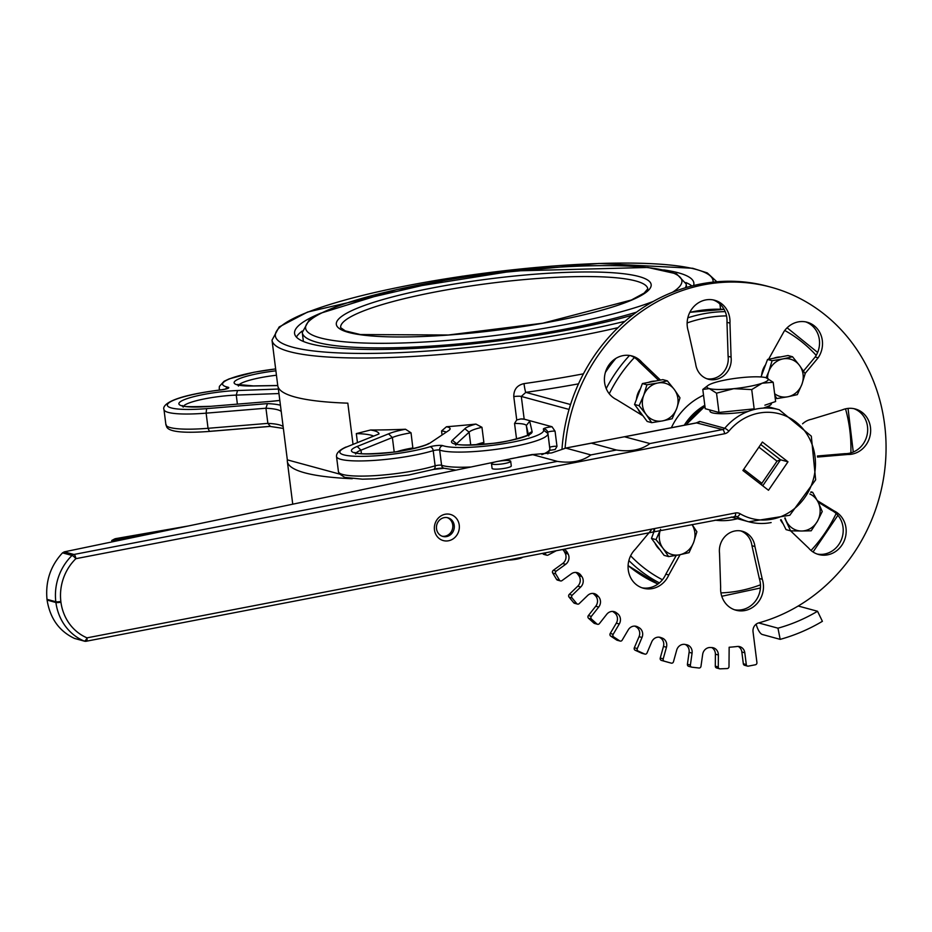 <?xml version="1.0" encoding="UTF-8"?>
<svg xmlns="http://www.w3.org/2000/svg" width="932" height="932" viewBox="0 0 932 932"><rect width="100%" height="100%" fill="white"/><g stroke="black" fill="none" stroke-linecap="round" stroke-linejoin="round"><path stroke-width="1.4" d="M758.904 447.162L777.02 461.165L780.538 459.791L760.733 444.482M777.02 461.165L761.863 483.289L761.595 484.931M762.726 485.805L780.538 459.791L787.983 461.818L768.492 490.267L742.909 470.497L762.399 442.048L787.983 461.818M761.863 483.289L743.748 469.285M583.444 373.825A224.449 36.663 172.8 0 1 524.017 383.623A7.736 0.687 -98 0 0 525.811 392.36A232.185 37.921 -7.2 0 0 578.516 383.856M524.017 383.623C517.155 385.161 513.742 389.471 513.777 396.589A7.736 1.27 172.8 0 1 521.303 396.438L525.811 392.36L570.547 404.535M555.169 449.48L556.987 446.37L555.064 431.225L552.012 426.74L524.18 419.167A7.736 1.27 -7.2 0 0 520.778 418.957L516.736 419.959L514.546 423.443L516.549 438.972M283.142 426.646A58.052 9.483 -7.2 0 0 267.868 423.373L270.327 426.332M283.363 428.417L269.989 426.425M280.439 405.234A61.92 10.112 -7.2 0 0 267.461 403.614L265.946 408.216A58.052 9.483 172.8 0 1 281.219 411.501M346.005 447.022C339.423 450.016 336.254 453.173 336.51 456.494A56.106 9.169 -7.2 0 0 372.52 460.513A56.106 9.169 -7.2 0 0 433.205 450.657A3.868 0.629 172.8 0 1 439.671 450.086A56.106 9.169 -7.2 0 0 502.092 448.49A56.106 9.169 -7.2 0 0 547.946 433.566A56.106 9.169 -7.2 0 0 547.934 433.485L543.624 430.188A52.239 8.528 172.8 0 1 501.16 444.121A52.239 8.528 172.8 0 1 442.817 445.647A7.736 1.27 -7.2 0 0 429.908 446.789A52.239 8.528 172.8 0 1 360.905 456.377A52.239 8.528 172.8 0 1 346.972 446.824L378.998 433.951A61.92 10.112 -7.2 0 0 370.61 429.99A224.449 36.663 -7.2 0 0 405.502 429.244L411.035 432.809L412.934 448.676M470.742 445.03L469.122 432.192A29.02 4.742 172.8 0 1 481.961 427.299L475.926 424.083A224.449 36.663 172.8 0 1 446.463 426.751L441.558 430.957L442.001 434.475M269.488 401.482L209.91 406.387L269.488 401.482A32.888 5.371 -7.2 0 0 279.833 400.434L269.861 401.447M481.961 427.299L483.883 442.444L483.37 444.331M527.57 435.244L526.335 425.505L528.467 434.743M394.201 451.985L392.372 437.539A29.02 4.742 172.8 0 1 411.035 432.809M405.502 429.244A32.888 5.371 -7.2 0 0 388.539 433.858L392.372 437.539L360.975 450.168L357.201 446.451A40.635 6.641 -7.2 0 0 375.142 453.802A40.635 6.641 -7.2 0 0 430.188 442.933L449.003 430.328L430.188 442.933M475.926 424.083A32.888 5.371 -7.2 0 0 464.858 428.755L469.122 432.192L456.622 443.714L452.381 440.253A40.635 6.641 -7.2 0 0 488.112 443.923A40.635 6.641 -7.2 0 0 532.114 431.667L529.702 421.217L526.335 425.505A29.02 4.742 172.8 0 0 514.546 423.443M220.896 389.937L220.919 389.879C165.57 396.741 162.483 406.771 163.985 409.567A56.106 9.169 -7.2 0 0 206.135 413.156L208.046 428.301L267.868 423.373L265.946 408.216L206.135 413.156L206.578 408.635A52.239 8.528 172.8 0 1 167.842 403.859A52.239 8.528 172.8 0 1 220.896 389.937A7.736 1.27 -7.2 0 0 228.025 387.223A52.239 8.528 172.8 0 1 275.651 368.944M357.422 442.432L356.315 433.601L370.61 429.99M303.622 341.566A193.483 31.606 172.8 0 1 303.215 340.087L302.259 332.503A193.483 31.606 -7.2 0 0 317.195 342.347A193.483 31.606 -7.2 0 0 636.533 312.15M352.249 478.722A224.449 36.663 172.8 0 1 304.659 472.792A224.449 36.663 172.8 0 1 287.336 461.387A224.449 36.663 172.8 0 1 287.336 459.86L278.144 387.106M353.007 444.203L347.822 403.16A224.449 36.663 172.8 0 1 295.095 397.044A224.449 36.663 172.8 0 1 277.759 385.627L272.016 340.18A224.449 36.663 -7.2 0 0 289.351 351.585A224.449 36.663 -7.2 0 0 618.056 327.645M320.48 313.292A201.23 32.865 -7.2 0 0 294.582 333.481A201.23 32.865 -7.2 0 0 310.111 343.71A201.23 32.865 -7.2 0 0 632.513 315.156M693.606 285.541A201.23 32.865 -7.2 0 0 693.862 283.037A201.23 32.865 -7.2 0 0 663.747 269.919M691.894 285.973A201.23 32.865 -7.2 0 0 685.882 282.571M302.189 331.046A201.23 32.865 -7.2 0 0 296.411 337.093M339.33 474.004L287.336 459.86M703.532 395.238A65.788 60.347 105.2 0 0 671.366 427.718M715.089 520.149A65.788 60.347 105.2 0 0 737.468 518.705M704.802 405.303A58.052 53.241 105.2 0 0 684.251 425.237M561.984 449.329A174.144 159.733 105.2 0 1 768.026 286.392L771.009 287.207A174.144 159.733 105.2 0 1 885.4 431.935A174.144 159.733 105.2 0 1 798.2 606.01A174.144 159.733 105.2 0 1 758.636 622.926A7.736 7.095 105.2 0 0 753.033 631.745L756.924 662.536A1.934 1.771 -74.8 0 1 755.398 664.772L748.314 666.135A1.934 1.771 -74.8 0 1 746.299 664.586L743.328 663.77A1.934 1.771 105.2 0 0 744.598 665.297L747.569 666.112M771.009 287.207A174.144 159.733 105.2 0 0 565.095 448.187M545.138 552.874L545.698 554.214L542.727 553.398A1.934 1.771 105.2 0 0 543.845 554.412L546.828 555.216A1.934 1.771 -74.8 0 1 545.698 554.214M556.288 550.73L548.063 555.076A1.934 1.771 -74.8 0 1 546.828 555.216M562.578 549.519A7.736 7.095 -74.8 0 1 564.477 551.884L567.46 552.688A7.736 7.095 105.2 0 0 563.732 549.298M567.46 552.688A193.483 177.488 105.2 0 0 568.136 554.027L565.165 553.224A7.736 7.095 -74.8 0 1 562.695 563.499L553.27 570.337A1.934 1.771 105.2 0 0 552.711 573.017L556.52 579.331A1.934 1.771 105.2 0 0 557.522 580.112L560.493 580.916A1.934 1.771 -74.8 0 1 559.491 580.147L556.52 579.331M562.695 563.499L565.666 564.303A7.736 7.095 105.2 0 0 568.136 554.027M565.666 564.303L556.241 571.141L553.27 570.337M552.711 573.017L555.682 573.821A1.934 1.771 -74.8 0 1 556.241 571.141M555.682 573.821L559.491 580.147M575.685 572.423A7.736 7.095 -74.8 0 1 577.991 574.508L580.962 575.312A7.736 7.095 105.2 0 0 577.223 572.644A7.736 7.095 105.2 0 0 571.386 573.786L561.961 580.624A1.934 1.771 -74.8 0 1 560.493 580.916M580.962 575.312A193.483 177.488 105.2 0 0 581.824 576.524L578.854 575.72A7.736 7.095 -74.8 0 1 577.747 586.205L569.266 594.371A1.934 1.771 105.2 0 0 569.056 597.097L573.693 602.724A1.934 1.771 105.2 0 0 574.543 603.284L577.525 604.099A1.934 1.771 -74.8 0 1 576.663 603.54L573.693 602.724M577.747 586.205L580.718 587.009A7.736 7.095 105.2 0 0 581.824 576.524M580.718 587.009L572.236 595.187L569.266 594.371M569.056 597.097L572.038 597.901A1.934 1.771 -74.8 0 1 572.236 595.187M572.038 597.901L576.663 603.54M592.799 593.404A7.736 7.095 -74.8 0 1 594.441 594.686L597.412 595.49A7.736 7.095 105.2 0 0 594.336 593.626A7.736 7.095 105.2 0 0 587.661 595.466L579.191 603.633A1.934 1.771 -74.8 0 1 577.525 604.099M597.412 595.49A193.483 177.488 105.2 0 0 598.426 596.55L595.455 595.746A7.736 7.095 -74.8 0 1 595.734 606.231L588.372 615.563A1.934 1.771 105.2 0 0 588.535 618.277L593.894 623.1A1.934 1.771 105.2 0 0 594.569 623.473L597.54 624.277A1.934 1.771 -74.8 0 1 596.864 623.916L593.894 623.1M595.734 606.231L598.717 607.035A7.736 7.095 105.2 0 0 598.426 596.55M598.717 607.035L591.342 616.378L588.372 615.563M588.535 618.277L591.505 619.081A1.934 1.771 -74.8 0 1 591.342 616.378M591.505 619.081L596.864 623.916M612.615 611.415A7.736 7.095 -74.8 0 1 613.489 611.998L616.471 612.813A7.736 7.095 105.2 0 0 614.141 611.648A7.736 7.095 105.2 0 0 606.755 614.281L599.393 623.625A1.934 1.771 -74.8 0 1 597.54 624.277M616.471 612.813A193.483 177.488 105.2 0 0 617.613 613.699L614.642 612.895A7.736 7.095 -74.8 0 1 616.308 623.159L610.215 633.48A1.934 1.771 105.2 0 0 610.728 636.113L616.704 640.039A1.934 1.771 105.2 0 0 617.17 640.261L620.153 641.065A1.934 1.771 -74.8 0 1 619.675 640.855L616.704 640.039M616.308 623.159L619.291 623.962A7.736 7.095 105.2 0 0 617.613 613.699M619.291 623.962L613.186 634.284L610.215 633.48M610.728 636.113L613.699 636.917A1.934 1.771 -74.8 0 1 613.186 634.284M613.699 636.917L619.675 640.855M634.727 626.094A7.736 7.095 -74.8 0 1 634.762 626.118L637.733 626.921A7.736 7.095 105.2 0 0 636.265 626.327A7.736 7.095 105.2 0 0 628.25 629.869L622.157 640.179A1.934 1.771 -74.8 0 1 620.153 641.065M637.733 626.921A193.483 177.488 105.2 0 0 638.991 627.62L636.02 626.817A7.736 7.095 -74.8 0 1 639.049 636.661L634.331 647.74A1.934 1.771 105.2 0 0 635.193 650.256L641.67 653.204A1.934 1.771 105.2 0 0 642.171 653.344M639.049 636.661L642.02 637.465A7.736 7.095 105.2 0 0 638.991 627.62M642.02 637.465L637.302 648.556L634.331 647.74M635.193 650.256L638.164 651.06A1.934 1.771 -74.8 0 1 637.302 648.556M638.164 651.06L644.641 654.019L641.67 653.204M659.67 637.243L660.788 637.546A7.736 7.095 105.2 0 0 660.229 637.372A7.736 7.095 105.2 0 0 651.724 641.892L647.018 652.971A1.934 1.771 -74.8 0 1 644.641 654.019M660.788 637.546A193.483 177.488 105.2 0 0 662.128 638.036L659.157 637.232A7.736 7.095 -74.8 0 1 663.467 646.447L660.24 658.074A1.934 1.771 105.2 0 0 661.429 660.415L668.267 662.326A1.934 1.771 105.2 0 0 668.291 662.326L671.261 663.13A1.934 1.771 -74.8 0 1 671.25 663.13L668.267 662.326M663.467 646.447L666.45 647.251A7.736 7.095 105.2 0 0 662.128 638.036M666.45 647.251L663.211 658.877L660.24 658.074M661.429 660.415L664.411 661.219A1.934 1.771 -74.8 0 1 663.211 658.877M664.411 661.219L671.25 663.13A1.934 1.771 -74.8 0 0 673.475 661.743L676.702 650.117A7.736 7.095 105.2 0 1 685.148 644.455A193.483 177.488 105.2 0 0 686.558 644.734A7.736 7.095 105.2 0 1 687.035 644.839A7.736 7.095 105.2 0 1 692.068 653.134L690.391 665.064L687.42 664.26A1.934 1.771 105.2 0 0 688.911 666.38L691.416 667.056M711.722 647.565A7.736 7.095 -74.8 0 1 715.392 654.182L718.374 654.986A7.736 7.095 105.2 0 0 713.26 647.787A7.736 7.095 105.2 0 0 711.768 647.565A193.483 177.488 105.2 0 1 710.324 647.507A7.736 7.095 105.2 0 0 702.67 654.381L700.981 666.31A1.934 1.771 -74.8 0 1 698.953 668.011L691.882 667.184A1.934 1.771 -74.8 0 1 690.391 665.064M718.374 654.986L718.281 666.974L715.298 666.17A1.934 1.771 105.2 0 0 716.58 667.964L719.551 668.78A1.934 1.771 -74.8 0 1 718.281 666.974M738.226 646.447A7.736 7.095 -74.8 0 1 741.837 651.969L744.808 652.773A7.736 7.095 105.2 0 0 739.763 646.668A7.736 7.095 105.2 0 0 737.259 646.482A193.483 177.488 105.2 0 1 729.15 647.251L728.999 666.578A1.934 1.771 -74.8 0 1 727.193 668.559L720.052 668.838A1.934 1.771 -74.8 0 1 719.551 668.78M744.808 652.773L746.299 664.586M783.125 523.749A19.351 17.743 -74.8 0 1 780.55 519.928A19.351 17.743 -74.8 0 0 783.066 523.621M817.387 500.659L834.093 510.911A23.218 21.296 -74.8 0 1 844.742 539.5A23.218 21.296 -74.8 0 1 818.657 554.517A23.218 21.296 -74.8 0 1 808.661 548.109L790.592 530.844L784.732 518.087M719.527 553.34A19.351 17.743 -74.8 0 1 742.303 531.263A19.351 17.743 -74.8 0 1 754.932 546.525L762.283 579.273A23.218 21.296 -74.8 0 1 757.541 603.004A23.218 21.296 -74.8 0 1 735.942 610.215A23.218 21.296 -74.8 0 1 720.646 587.346L719.527 553.34M680.08 554.691L668.803 574.974A23.218 21.296 -74.8 0 1 643.418 588.243A23.218 21.296 -74.8 0 1 628.576 571.794A23.218 21.296 -74.8 0 1 635.344 549.193L651.27 530.052M802.568 423.815A19.351 17.743 -74.8 0 1 811.423 419.295L842.167 409.929A23.218 21.296 -74.8 0 1 855.308 408.985A23.218 21.296 -74.8 0 1 870.325 434.428A23.218 21.296 -74.8 0 1 847.852 454.478L817.515 457.053M768.585 359.263L784.033 331.454A23.218 21.296 -74.8 0 1 807.182 322.227A23.218 21.296 -74.8 0 1 818.133 357.806L805.038 373.546M731.072 357.131A19.351 17.743 -74.8 0 1 708.285 379.208A19.351 17.743 -74.8 0 1 695.668 363.946L688.317 331.198A23.218 21.296 -74.8 0 1 693.058 307.467A23.218 21.296 -74.8 0 1 714.658 300.255A23.218 21.296 -74.8 0 1 729.954 323.124L731.072 357.131L728.102 356.315A19.351 17.743 -74.8 0 1 706.817 378.73M642.998 415.823L616.506 399.572A23.218 21.296 -74.8 0 1 605.847 370.971A23.218 21.296 -74.8 0 1 631.931 355.954A23.218 21.296 -74.8 0 1 641.927 362.362L660.473 380.081M798.2 606.01L817.539 611.264A174.144 159.733 -74.8 0 1 777.964 628.18L780.189 639.364L762.341 634.506A11.615 4.066 74.6 0 1 756.143 624.172M780.189 639.364A185.748 170.381 105.2 0 0 822.397 621.318L817.539 611.264M758.636 622.926L777.964 628.18M741.837 651.969L743.328 663.77M715.392 654.182L715.298 666.17M685.218 644.466A7.736 7.095 -74.8 0 1 689.097 652.33L687.42 664.26M613.489 611.998A193.483 177.488 105.2 0 0 614.642 612.895M634.762 626.118A193.483 177.488 105.2 0 0 636.02 626.817M594.441 594.686A193.483 177.488 105.2 0 0 595.455 595.746M577.991 574.508A193.483 177.488 105.2 0 0 578.854 575.72M564.477 551.884A193.483 177.488 105.2 0 0 565.165 553.224M810.723 492.387L812.669 492.317L818.121 502.103L831.111 510.095L834.093 510.911M831.111 510.095A23.218 21.296 -74.8 0 1 842.039 537.892A23.218 21.296 -74.8 0 1 817.189 554.051M740.8 530.925A19.351 17.743 -74.8 0 1 751.949 545.721L759.3 578.457L762.283 579.273M759.3 578.457A23.218 21.296 -74.8 0 1 755.095 601.559A23.218 21.296 -74.8 0 1 734.474 609.749M751.949 545.721L754.932 546.525M676.259 555.39L665.832 574.17L668.803 574.974M665.832 574.17A23.218 21.296 -74.8 0 1 641.938 587.789M853.805 408.635A23.218 21.296 -74.8 0 1 867.203 434.452A23.218 21.296 -74.8 0 1 844.881 453.663L817.399 456.004M844.881 453.663L847.852 454.478M805.679 321.878A23.218 21.296 -74.8 0 1 815.162 357.003L803.454 371.076M815.162 357.003L818.133 357.806M713.155 299.918A23.218 21.296 -74.8 0 1 726.983 322.321L728.102 356.315M726.983 322.321L729.954 323.124M630.428 355.605A23.218 21.296 -74.8 0 1 638.956 361.546L658.703 380.419M638.956 361.546L641.927 362.362M442.094 536.203A9.67 8.877 105.2 0 0 452.451 529.027A9.67 8.877 105.2 0 0 447.15 517.598M74.525 638.432L84.509 641.181A3.868 3.868 0 0 0 86.257 641.239A3.868 1.41 -100.9 0 1 86.012 641.228A3.868 3.553 -74.8 0 1 84.101 641.03A3.868 1.526 -67.1 0 0 87.014 637.849A47.905 43.944 -74.8 0 1 60.929 602.188A3.868 0.641 172.4 0 1 55.908 602.503A51.773 47.497 105.2 0 0 84.101 641.03L74.525 638.432C59.24 631.232 50.095 618.452 47.089 600.103L46.996 599.323C45.342 581.312 50.514 565.829 62.514 552.862L72.055 555.46A3.868 3.553 -74.8 0 1 73.908 554.482L64.296 551.861L62.514 552.862M60.929 602.188A3.868 0.629 172.8 0 1 55.908 602.468A3.868 3.553 -74.8 0 1 55.908 602.468L47.089 600.068L55.908 602.503L55.815 601.746A3.868 0.629 -7.2 0 0 60.848 601.466A47.905 43.944 -74.8 0 1 75.876 558.676A3.868 0.839 -134.2 0 0 72.055 555.46A51.773 47.497 105.2 0 0 55.815 601.722A3.868 0.617 -6.8 0 0 60.848 601.466L60.929 602.188M448.537 540.77A13.549 12.419 105.2 0 0 456.75 518.809A13.549 12.419 105.2 0 0 435.291 522.945A13.549 12.419 105.2 0 0 448.537 540.77M567.064 548.587L603.155 541.643M626.118 537.216L662.209 530.273M557.371 461.375L532.3 454.56L551.674 452.917L565.806 448.106L590.876 454.921C582.349 461.305 571.176 463.449 557.371 461.375L73.908 554.482A3.868 1.41 -100.9 0 1 75.876 558.676L724.595 433.741A7.736 7.095 105.2 0 0 728.871 431.167A54.172 49.699 -74.8 0 1 796.802 422.744A54.172 49.699 -74.8 0 1 806.588 494.822A54.172 49.699 -74.8 0 1 740.078 513.742A7.736 7.095 105.2 0 0 735.499 512.973L87.014 637.849A3.868 1.41 -100.9 0 1 86.257 641.239L567.483 548.575M525.135 455.934L498.457 461.258M495.078 461.969L64.296 551.861M510.689 461.258L511.284 465.965A9.67 1.584 172.8 0 1 501.882 468.749A9.67 1.584 172.8 0 1 492.084 468.4L491.49 463.682A9.67 1.584 -7.2 0 0 501.288 464.043A9.67 1.584 -7.2 0 0 510.689 461.258A9.67 1.584 -7.2 0 0 497.373 461.457A9.67 1.584 -7.2 0 0 491.49 463.682M649.93 443.55C641.402 449.935 630.23 452.078 616.425 450.005L591.272 443.143L624.428 436.758L649.93 443.55L722.638 429.559A3.868 1.41 -100.9 0 1 724.595 433.741M510.317 458.789L533.395 454.583M591.272 443.143L565.375 448.129L591.354 443.189M696.577 422.918L722.638 429.559A3.868 3.553 -74.8 0 0 724.77 428.266L699.687 421.439L696.181 422.942M446.568 536.576A9.67 8.877 -74.8 0 1 442.828 536.436A9.67 8.877 -74.8 0 1 436.467 526.778A9.67 8.877 -74.8 0 1 444.168 517.633A9.67 8.877 -74.8 0 1 447.908 517.773A9.67 8.877 -74.8 0 1 454.28 527.419A9.67 8.877 -74.8 0 1 446.568 536.576M522.642 557.208A9.67 1.584 172.8 0 1 507.672 560.097M111.91 541.935L111.735 540.502L145.532 534.91M111.735 540.502L114.694 538.917L185.34 526.603M115.976 538.684L114.694 538.917M733.787 388.679L716.533 393.176L709.334 388.597A30.954 5.056 -7.2 0 0 733.787 388.679A30.954 5.056 -7.2 0 0 762.12 383.227L751.728 389.588L733.787 388.679M702.798 389.436L708.04 385.429A30.954 5.056 -7.2 0 0 709.334 388.597L702.798 389.436L705.233 408.705L718.968 412.445L716.533 393.176M765.976 377.693L773.187 382.271L762.12 383.227A30.954 5.056 -7.2 0 0 766.896 377.996A30.954 5.056 -7.2 0 0 765.976 377.693A30.954 5.056 -7.2 0 0 741.511 377.623A30.954 5.056 -7.2 0 0 713.19 383.075A30.954 5.056 -7.2 0 0 708.04 385.429M764.892 405.187L775.622 401.529L773.187 382.271M718.968 412.445L754.163 408.857L751.728 389.588M771.358 402.985L771.428 403.509A30.954 5.056 172.8 0 1 763.11 408.123M748.012 411.443A30.954 5.056 172.8 0 1 709.998 411.268L709.834 409.952M818.121 502.103L822.234 511.528L817.376 521.349A19.351 17.743 105.2 0 0 818.121 502.103A19.351 17.743 105.2 0 0 809.85 493.983M811.189 530.797L801.555 531.007A19.351 17.743 105.2 0 0 817.376 521.349L811.189 530.797M785.128 517.901A19.351 17.743 105.2 0 0 786.468 521.419A19.351 17.743 105.2 0 0 801.555 531.007L790.581 530.844L786.037 529.609L781.109 519.707M810.991 491.851L812.669 492.317M692.08 524.576L696.891 531.753L693.641 542.377L689.063 552.653L679.51 554.808A19.351 17.743 105.2 0 0 693.641 542.377A19.351 17.743 105.2 0 0 692.033 524.588M668.628 556.59L662.978 548.284A19.351 17.743 105.2 0 0 679.51 554.808L668.628 556.59L664.085 555.356L651.468 538.381L654.648 529.9M660.322 530.122A19.351 17.743 105.2 0 0 662.978 548.284L656.012 539.616L660.59 529.353M651.468 538.381L656.012 539.616M653.39 533.279A19.351 17.743 -74.8 0 1 653.961 529.912M659.844 549.647A19.351 17.743 -74.8 0 1 654.951 543.065M676.725 408.461L672.147 418.736L662.594 420.891A19.351 17.743 105.2 0 0 676.725 408.461A19.351 17.743 105.2 0 0 674.337 389.529L679.976 397.836L676.725 408.461M651.713 422.674L646.062 414.367A19.351 17.743 105.2 0 0 662.594 420.891L651.713 422.674L647.169 421.439L634.552 404.465L642.381 383.565L662.827 379.627L667.359 380.862L674.337 389.529A19.351 17.743 105.2 0 0 657.806 383.005L667.359 380.862M639.096 405.7L643.674 395.436A19.351 17.743 105.2 0 0 646.062 414.367L639.096 405.7L634.552 404.465M646.924 384.8L657.806 383.005A19.351 17.743 105.2 0 0 643.674 395.436L646.924 384.8L642.381 383.565M636.463 399.362A19.351 17.743 -74.8 0 1 640.412 388.83M648.579 382.365A19.351 17.743 -74.8 0 1 655.231 381.095M642.917 415.73A19.351 17.743 -74.8 0 1 638.036 409.148M801.904 384.357L797.326 394.632L787.761 396.787A19.351 17.743 105.2 0 0 801.904 384.357A19.351 17.743 105.2 0 0 799.505 365.426L805.155 373.732L801.904 384.357M774.632 393.712A19.351 17.743 105.2 0 0 787.761 396.787L776.88 398.57L774.841 395.389M766.151 377.74L768.853 371.332A19.351 17.743 105.2 0 0 767.514 378.252M782.985 358.902L792.538 356.758L799.505 365.426A19.351 17.743 105.2 0 0 782.985 358.902A19.351 17.743 105.2 0 0 768.853 371.332L772.092 360.696L782.985 358.902M761.001 376.971L767.56 359.461L787.994 355.523L792.538 356.758M767.56 359.461L772.092 360.696M775.191 398.104L776.88 398.57M761.642 375.258A19.351 17.743 -74.8 0 1 765.58 364.727M773.746 358.261A19.351 17.743 -74.8 0 1 780.399 356.979M607.361 368.979A224.449 36.663 172.8 0 1 606.569 369.154M513.777 396.589L516.736 419.959M524.18 419.167L521.303 396.438L569.056 409.428M524.716 419.307A32.888 5.371 -7.2 0 0 520.778 418.957M269.919 426.425L209.281 431.423C158.65 435.244 168.016 424.444 165.896 424.712A56.106 9.169 172.8 0 0 208.046 428.301L209.444 431.353L269.639 426.39M225.602 389.04A3.868 3.448 -78.1 0 1 228.025 387.223M275.651 368.886L253.854 372.264L229.132 378.881L224.053 381.293L219.404 386.384L219.241 388.504A56.106 9.169 -7.2 0 0 220.267 389.96M267.461 403.614L206.578 408.635M278.388 389.052L237.532 390.531A40.635 6.641 -7.2 0 0 181.332 401.086A40.635 6.641 -7.2 0 0 209.91 406.387M275.895 370.82A40.635 6.641 -7.2 0 0 235.912 380.442A40.635 6.641 -7.2 0 0 252.898 385.988L277.759 385.58M346.972 446.824L378.998 433.951M470.975 467.002A56.106 9.169 172.8 0 1 441.582 465.243A3.868 0.629 -7.2 0 0 435.127 465.814L433.205 450.657A3.868 2.761 -106.9 0 0 429.908 446.789M442.817 445.647A3.868 3.635 109.6 0 0 439.671 450.086L441.582 465.243A3.868 3.635 109.6 0 0 443.912 468.237L455.958 470.136M433.904 469.215A7.736 1.27 172.8 0 1 443.609 468.109M432.774 469.518A3.868 2.761 -106.9 0 0 433.415 469.437A3.868 2.761 -106.9 0 0 435.127 465.814A56.106 9.169 172.8 0 1 374.431 475.67A56.106 9.169 172.8 0 1 338.433 471.639L339.12 473.666L344.782 477.405L362.466 479.176L375.2 478.815L408.647 475.005L433.415 469.437L444.04 468.272M547.958 433.648L549.857 448.63A56.106 9.169 172.8 0 1 549.868 448.723A56.106 9.169 172.8 0 1 541.795 454.688M547.934 433.485L547.62 432.029A3.868 3.821 -13 0 0 543.368 429.104L543.624 430.188M556.987 446.37A3.868 0.629 -7.2 0 0 553.107 446.463A3.868 0.629 -7.2 0 0 549.694 447.372M547.69 432.332A3.868 0.629 172.8 0 1 550.882 431.353A3.868 0.629 172.8 0 1 555.064 431.225M552.012 426.74A7.736 1.27 -7.2 0 0 543.368 429.104M529.702 421.217A32.888 5.371 -7.2 0 0 528.91 420.448M464.858 428.755L452.381 440.253M449.003 430.328A32.888 5.371 -7.2 0 0 446.463 426.751M388.539 433.858L357.201 446.451M238.895 384.939A36.767 6 172.8 0 1 276.454 375.235M183.639 405.991A36.767 6 172.8 0 1 236.25 395.098L278.959 393.549M237.38 404.069L236.25 395.098L237.532 390.531M210.236 406.364L210.073 406.317C189.266 406.946 180.027 406.69 182.346 405.537L183.185 407.133M253.725 385.976L252.898 385.988M517.959 438.599A29.02 4.742 -7.2 0 0 516.468 438.588M483.883 442.444A29.02 4.742 -7.2 0 0 475.448 444.867M412.946 447.954A29.02 4.742 -7.2 0 0 397.288 451.554M441.558 430.957A29.02 4.742 172.8 0 1 445.787 431.935M356.164 452.917A36.767 6 172.8 0 1 360.975 450.168L361.418 453.686M528.852 434.487L529.912 432.716L532.114 431.667M356.315 433.601A58.052 9.483 172.8 0 1 373.417 436.001M635.834 280.986A154.794 25.28 172.8 0 1 647.787 288.862L644.14 293.102L631.372 300.022L542.843 323.194L448.397 334.996L360.358 334.541L345.294 330.883L340.646 327.656A154.794 25.28 172.8 0 1 462.33 287.254A154.794 25.28 172.8 0 1 635.834 280.986M638.898 276.513A158.661 25.91 -7.2 0 0 368.361 304.088A158.661 25.91 -7.2 0 0 473.957 332.806A158.661 25.91 -7.2 0 0 638.898 276.513M653.402 301.362A189.615 30.966 172.8 0 1 478.698 337.431A189.615 30.966 172.8 0 1 320.258 337.873A189.615 30.966 172.8 0 1 486.422 274.183A189.615 30.966 172.8 0 1 672.368 292.333M685.358 287.79A193.483 31.606 -7.2 0 0 686.185 284.004L676.609 273.868L647.891 267.472L513.532 270.944L396.892 289.549L320.585 313.234L308.946 320.352L302.259 332.503M624.999 321.295A220.581 36.022 172.8 0 1 292.415 347.123A220.581 36.022 172.8 0 1 453.267 277.631A220.581 36.022 172.8 0 1 713.05 282.128M657.969 584.014A143.179 131.342 -74.8 0 1 628.11 565.561M605.404 372.357A143.179 131.342 -74.8 0 1 615.819 358.436M689.808 312.383A143.179 131.342 -74.8 0 1 724.106 309.366L689.843 312.302M725.201 311.637A143.179 131.342 105.2 0 0 703.136 313.874A143.179 131.342 105.2 0 0 687.816 317.824M629.531 355.465A143.179 131.342 105.2 0 0 606.219 388.562M628.879 560.551A143.179 131.342 105.2 0 0 659.402 582.884M687.14 322.95A139.311 127.789 -74.8 0 1 705.093 318.068A139.311 127.789 -74.8 0 1 726.517 315.89M784.744 330.464A139.311 127.789 -74.8 0 1 816.187 355.372M845.51 408.833A139.311 127.789 -74.8 0 1 850.869 452.882M836.155 513.509A139.311 127.789 -74.8 0 1 811.026 550.474M760.465 584.818A139.311 127.789 -74.8 0 1 720.937 592.903M662.442 579.751A139.311 127.789 -74.8 0 1 630.626 555.81M609.26 393.77A139.311 127.789 -74.8 0 1 634.389 357.562M689.097 652.33L692.068 653.134M55.815 601.746L46.996 599.346L55.815 601.722A3.868 3.553 -74.8 0 1 55.815 601.722M734.498 516.351A3.868 1.41 -100.9 0 0 734.742 516.363A3.868 1.41 -100.9 0 0 735.499 512.973M616.425 450.005L590.876 454.921M624.859 436.735L697.555 422.732A3.868 3.553 -74.8 0 0 699.687 421.439M686.232 424.852A58.052 53.241 -74.8 0 1 704.953 406.492M735.208 516.316L736.781 516.736A58.052 53.241 105.2 0 0 748.722 521.769A58.052 53.241 105.2 0 0 771.137 522.572M767.549 406.573L779.199 409.742A58.052 53.241 105.2 0 0 724.77 428.266A3.868 0.687 39.8 0 1 728.871 431.167M734.917 516.293A3.868 3.553 -74.8 0 1 736.781 516.736A3.868 1.491 120.4 0 0 740.078 513.742M226.569 388.865L220.919 389.879M219.241 388.504L219.439 390.065M547.911 433.275L549.903 449.597L547.841 453.849M555.169 449.492L549.822 450.342M336.51 456.494L338.433 471.639M238.441 386.081L237.602 384.473L253.306 385.906L277.748 385.498M428.545 443.492C426.681 445.613 402.927 451.577 391.883 452.288C370.12 454.268 357.772 454.338 354.871 452.463L355.709 454.07M528.759 435.99L529.166 434.23C535.294 432.891 509.909 442.281 492.422 443.376C470.147 445.403 457.67 445.484 454.967 443.609L455.806 445.205M686.616 287.417L686.185 284.004M716.848 281.767L707.272 272.913L692.686 268.265L598.973 263.441L462.237 276.221L307.618 312.034L279.134 326.969L272.016 340.18M287.336 461.387L292.741 504.189M719.912 304.018L720.576 309.214M657.957 584.014L628.098 565.631M605.707 371.39L615.073 358.913M721.764 596.27L760.419 588.01M813.042 551.989L837.891 515.326M853.269 452.043L848.038 408.402M817.632 352.436L787.121 327.796M163.985 409.567L165.896 424.712M688.678 666.333L691.649 667.137M641.915 653.297L644.886 654.101M735.989 516.41L662.303 530.308M626.537 537.205L603.249 541.69M697.159 422.744L624.428 436.758M532.219 454.513L517.831 457.286M685.836 424.922L704.93 406.317M731.305 517.027L748.722 521.769L789.8 515.268L815.651 479.817L811.318 436.164L779.199 409.742M115.335 538.684L188.648 525.916"/></g></svg>
